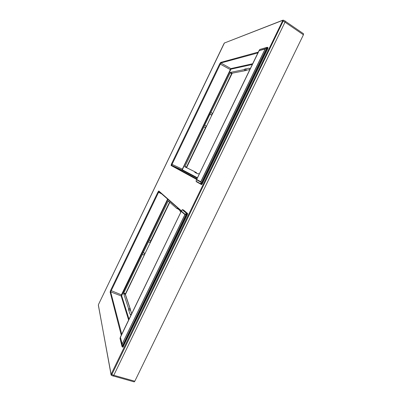 <?xml version="1.0" encoding="UTF-8"?>
<svg xmlns="http://www.w3.org/2000/svg" width="402" height="402" viewBox="0 0 402 402"><rect width="100%" height="100%" fill="white"/><g stroke="black" fill="none" stroke-linecap="round" stroke-linejoin="round"><path stroke-width="0.6" d="M134.173 381.87L134.811 381.227L113.786 375.287M285.314 21.251L303.54 33.768L303.42 34.798L134.811 381.227M283.39 20.175L285.174 21.004L285.023 22.13L113.761 375.332L113.078 376.051M197.171 178.387L196.287 179.242L171.076 165.488L171.423 164.091L219.703 63.812L220.693 62.431L257.752 52.23L257.777 53.154M121.766 334.198L121.108 334.6L110.133 292.058L110.61 290.39L157.966 192.03L158.8 190.98L181.121 210.588L180.94 211.929M171.076 165.488L171.594 165.292L220.859 62.983L257.823 52.943M196.764 178.91L171.594 165.292L181.895 170.021L230.828 68.596L252.652 63.747M250.411 68.38L249.431 68.576L250.144 68.933M246.526 70.169L245.617 70.536L243.934 69.677L244.823 69.054L248.984 68.209L249.431 68.576M243.934 69.677L230.356 72.4L210.874 112.55L212.457 113.304L211.487 115.057L209.899 114.304L210.874 112.55M209.899 114.304L184.804 166.79L194.628 171.649L194.864 172.373L197.864 173.87L198.442 173.584L199.312 173.971M194.864 172.297L196.533 173.146M206.186 126.856L205.708 127.957L205.457 127.801L206.186 126.032L205.703 127.947M212.191 114.444L206.141 126.972M232.24 73.174L212.698 113.454L211.487 115.057M249.858 69.516L246.632 70.144M158.8 190.98L159.081 191.553M130.509 310.188L131.685 313.706M143.202 252.511L144.78 253.245L144.785 254.049L125.238 294.234L130.228 309.113L130.238 310.309L130.504 310.228L130.228 309.113L128.519 308.379L123.645 293.52L123.771 293.038L168.076 201.236L168.302 200.94L176.8 208.522L177.443 208.402L180.041 210.703L180.232 211.583L180.84 212.13M150.675 241.868L144.745 254.154M150.599 242.004L169.825 202.286L151.162 240.944L149.976 242.476L169.599 202.085M148.348 241.843L149.976 242.476M144.78 253.245L144.017 255.089L142.444 254.355M130.841 315.449L130.489 314.379L130.007 314.118L128.519 309.57L128.519 308.379M128.519 309.57L130.238 310.309M129.022 319.203L121.66 295.731L121.143 295.942L121.464 294.746L167.619 199.08M121.721 334.228L110.656 291.847L158.956 191.493M194.754 171.77L196.287 172.528L196.538 173.207M206.186 126.032L204.653 125.178M246.521 69.918L244.823 69.054M259.571 49.778L196.648 179.463L196.583 179.815L200.668 182.056L200.905 181.784L265.23 48.984L259.009 50.687L196.678 179.483L200.769 181.714L265.265 48.692L259.019 50.612L196.588 179.639M258.953 50.722L259.938 49.361M266.993 47.361L259.838 49.431L267.27 47.28L267.325 48.185L266.943 47.672L265.265 48.692L266.943 47.672L201.085 183.619L201.739 183.558L201.095 184.357L196.065 181.201L200.849 183.89L200.905 181.784L200.844 184.151L201.643 184.639L202.337 183.845L267.913 48.516L268.008 47.672M196.648 179.463L196.081 180.985L196.347 181.619M181.292 211.236L120.394 337.032L122.047 344.383L184.97 214.688L181.232 211.407L120.394 337.117L122.143 344.052L185.051 214.311L181.433 211.125L181.207 211.377L120.087 337.981M181.207 211.377L182.076 209.904L182.714 209.643M182.835 209.668L182.257 209.733L186.538 213.432L187.036 213.261L186.809 214.372L186.458 213.809L184.97 214.688L185.051 214.311L186.538 213.432L186.458 213.809L122.233 346.393L122.841 346.393L122.399 346.976L122.037 346.589L120.002 338.358L122.047 346.559L122.233 344.218L122.092 346.75M183.423 209.939L187.644 213.537L187.412 214.648L122.947 347.182M120.389 337.047L120.072 338.685M303.42 34.798L285.003 22.165M282.611 20.391L283.294 20.135L283.159 21.11L282.561 20.954L282.611 20.391L224.396 43.019L282.742 20.221M224.396 43.019L98.56 304.354L98.364 305.002L111.012 374.478L282.561 20.954M285.023 22.13L283.159 21.11L111.846 374.553L113.761 375.332M111.379 374.167L111.846 374.553L111.334 375.217L113.168 376.091M111.012 374.478L111.012 374.89M111.253 375.177L98.354 305.284M98.364 305.002L98.58 304.314M98.56 304.354L223.999 43.597M224.014 43.567L224.537 42.863M171.423 164.091L182.548 169.227L230.989 69.144L252.295 64.486M219.703 63.812L230.557 69.727M220.693 62.431L220.859 62.983L230.828 68.596L230.989 69.144M257.752 52.23L257.848 52.838M196.287 179.242L196.769 178.96M197.246 178.217L181.895 170.021L182.413 169.83L182.548 169.227M197.457 177.805L182.413 169.83M186.719 167.267L205.708 127.957L186.558 167.659M125.665 293.736L125.424 294.43M144.288 255.164L125.69 293.716L123.771 293.038M151.162 240.944L149.253 240.235M130.394 309.259L125.449 294.53L123.645 293.52M121.66 295.731L167.986 199.407M121.856 295.018L110.61 290.39M128.625 320.027L121.143 295.942L110.656 291.847L110.133 292.058M121.108 334.6L121.655 334.313M157.966 192.03L161.72 193.88M181.121 210.588L181.176 211.09M158.936 191.488L181.106 210.914L180.83 212.155M131.203 314.701L130.489 314.379M169.252 201.779L168.076 201.236M186.573 167.664L186.729 167.272L186.468 167.147L186.342 167.549M203.925 126.947L205.457 127.801L186.468 167.147L184.895 166.388M230.065 72.787L231.607 73.636L212.12 114.57M232.386 73.104L231.838 73.827L231.607 73.636L231.944 73.189L230.356 72.4M232.024 73.214L245.702 70.571L232.024 73.214M245.979 70.531L246.682 70.104M202.337 183.845L201.739 183.558L267.325 48.185L267.913 48.516M200.99 184.317L196.402 181.734M201.698 184.649L201.045 184.347M183.458 209.955L187.644 213.537M123.459 346.63L122.841 346.393L186.809 214.372L187.412 214.648M123.017 347.212L122.298 346.886M134.268 381.9L113.334 375.996M257.888 52.813L257.657 53.411M197.287 178.146L196.774 178.95M144.785 254.049L125.439 294.475M121.891 333.946L121.63 334.404M131.258 314.59L130.394 314.198M178.207 209.075L177.031 208.593M196.724 173.302L196.437 172.669L194.794 171.85M231.838 73.827L212.703 113.47M249.356 68.586L250.124 68.968M267.526 47.376L268.039 47.667"/></g></svg>
